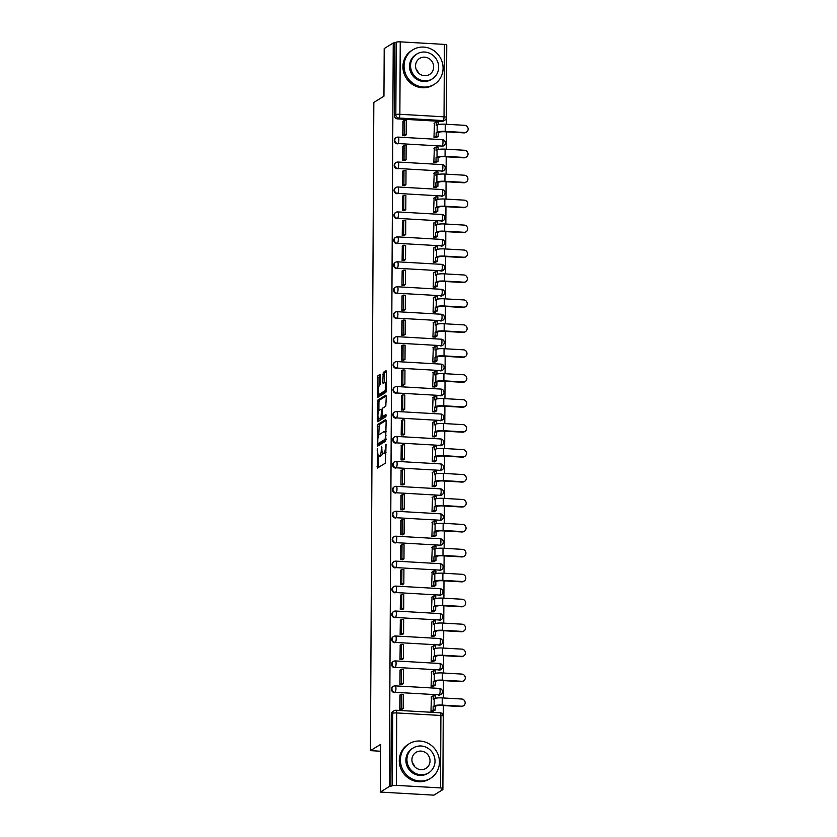 <?xml version="1.0" encoding="UTF-8"?>
<svg xmlns="http://www.w3.org/2000/svg" width="837" height="837" viewBox="0 0 837 837"><rect width="100%" height="100%" fill="white"/><g stroke="black" fill="none" stroke-linecap="round" stroke-linejoin="round"><path stroke-width="1.26" d="M377.435 448.778L377.382 468.061L385.491 463.112L386.035 444.593L385.397 447.136A5.106 1.402 -86.7 0 1 383.942 453.026L383.273 453.445A5.106 1.402 -86.7 0 1 383.011 453.518A5.106 1.402 -86.7 0 1 381.881 449.291L381.578 446.226L381.253 449.678A5.106 1.402 -86.7 0 1 379.799 455.579L379.13 455.987A5.106 1.402 -86.7 0 1 378.868 456.06A5.106 1.402 -86.7 0 1 377.728 451.844L377.435 448.778M441.57 146.391A3.254 3.076 58.4 0 0 443.296 145.962L443.788 145.648A3.254 3.076 -121.6 0 1 442.072 146.077L397.899 143.545A3.254 3.076 -121.6 0 1 396.215 137.571A3.254 3.076 -121.6 0 1 397.931 137.142A3.254 0.889 93.3 0 1 398.109 137.101A3.254 0.889 93.3 0 1 398.83 139.789A3.254 0.889 93.3 0 1 397.899 143.545L442.072 146.077A3.254 0.889 -86.7 0 0 443.003 142.321A3.254 0.889 93.3 0 0 442.281 139.633A3.254 0.889 93.3 0 0 442.103 139.685M441.444 171.334A3.254 3.076 58.4 0 0 443.16 170.905L443.662 170.602A3.254 3.076 -121.6 0 1 441.946 171.02L397.774 168.488A3.254 3.076 -121.6 0 1 396.089 162.514A3.254 3.076 -121.6 0 1 397.805 162.085A3.254 0.889 93.3 0 1 397.973 162.043A3.254 0.889 93.3 0 1 398.694 164.732A3.254 0.889 93.3 0 1 397.774 168.488L441.946 171.02A3.254 0.889 -86.7 0 0 442.867 167.264A3.254 0.889 93.3 0 0 442.145 164.586A3.254 0.889 93.3 0 0 441.978 164.627M441.308 196.276A3.254 3.076 58.4 0 0 443.035 195.848L443.526 195.544A3.254 3.076 -121.6 0 1 441.81 195.973L397.638 193.431A3.254 3.076 -121.6 0 1 395.953 187.457A3.254 3.076 -121.6 0 1 397.669 187.028A3.254 0.889 93.3 0 1 397.847 186.986A3.254 0.889 93.3 0 1 398.569 189.675A3.254 0.889 93.3 0 1 397.638 193.431L441.81 195.973A3.254 0.889 -86.7 0 0 442.742 192.217A3.254 0.889 93.3 0 0 442.02 189.528A3.254 0.889 93.3 0 0 441.842 189.57M441.183 221.219A3.254 3.076 58.4 0 0 442.899 220.79L443.401 220.487A3.254 3.076 -121.6 0 1 441.685 220.916L397.512 218.373A3.254 3.076 -121.6 0 1 395.828 212.399A3.254 3.076 -121.6 0 1 397.544 211.981A3.254 0.889 93.3 0 1 397.711 211.928A3.254 0.889 93.3 0 1 398.433 214.617A3.254 0.889 93.3 0 1 397.512 218.373L441.685 220.916A3.254 0.889 -86.7 0 0 442.606 217.16A3.254 0.889 93.3 0 0 441.884 214.471A3.254 0.889 93.3 0 0 441.716 214.513M441.047 246.162A3.254 3.076 58.4 0 0 442.773 245.733L443.265 245.429A3.254 3.076 -121.6 0 1 441.549 245.858L397.376 243.316A3.254 3.076 -121.6 0 1 395.692 237.352A3.254 3.076 -121.6 0 1 397.418 236.923A3.254 0.889 93.3 0 1 397.585 236.871A3.254 0.889 93.3 0 1 398.307 239.56A3.254 0.889 93.3 0 1 397.376 243.316L441.549 245.858A3.254 0.889 -86.7 0 0 442.48 242.102A3.254 0.889 93.3 0 0 441.758 239.413A3.254 0.889 93.3 0 0 441.58 239.455M440.921 271.104A3.254 3.076 58.4 0 0 442.637 270.675L443.139 270.372A3.254 3.076 -121.6 0 1 441.423 270.801L397.251 268.258A3.254 3.076 -121.6 0 1 395.566 262.295A3.254 3.076 -121.6 0 1 397.282 261.866A3.254 0.889 93.3 0 1 397.449 261.814A3.254 0.889 93.3 0 1 398.171 264.502A3.254 0.889 93.3 0 1 397.251 268.258L441.423 270.801A3.254 0.889 -86.7 0 0 442.344 267.045A3.254 0.889 93.3 0 0 441.622 264.356A3.254 0.889 93.3 0 0 441.455 264.408M440.785 296.047A3.254 3.076 58.4 0 0 442.511 295.618L443.003 295.315A3.254 3.076 -121.6 0 1 441.287 295.743L397.115 293.201A3.254 3.076 -121.6 0 1 395.43 287.237A3.254 3.076 -121.6 0 1 397.156 286.809A3.254 0.889 93.3 0 1 397.324 286.756A3.254 0.889 93.3 0 1 398.046 289.445A3.254 0.889 93.3 0 1 397.115 293.201L441.287 295.743A3.254 0.889 -86.7 0 0 442.218 291.987A3.254 0.889 93.3 0 0 441.497 289.299A3.254 0.889 93.3 0 0 441.319 289.351M440.66 320.989A3.254 3.076 58.4 0 0 442.375 320.571L442.878 320.257A3.254 3.076 -121.6 0 1 441.162 320.686L396.989 318.144A3.254 3.076 -121.6 0 1 395.305 312.18A3.254 3.076 -121.6 0 1 397.02 311.751A3.254 0.889 93.3 0 1 397.188 311.699A3.254 0.889 93.3 0 1 397.91 314.388A3.254 0.889 93.3 0 1 396.989 318.144L441.162 320.686A3.254 0.889 -86.7 0 0 442.082 316.93A3.254 0.889 93.3 0 0 441.361 314.241A3.254 0.889 93.3 0 0 441.193 314.293M440.524 345.943A3.254 3.076 58.4 0 0 442.25 345.514L442.742 345.2A3.254 3.076 -121.6 0 1 441.026 345.629L396.853 343.086A3.254 3.076 -121.6 0 1 395.169 337.123A3.254 3.076 -121.6 0 1 396.895 336.694A3.254 0.889 93.3 0 1 397.062 336.652A3.254 0.889 93.3 0 1 397.784 339.33A3.254 0.889 93.3 0 1 396.853 343.086L441.026 345.629A3.254 0.889 -86.7 0 0 441.957 341.873A3.254 0.889 93.3 0 0 441.235 339.184A3.254 0.889 93.3 0 0 441.057 339.236M440.398 370.885A3.254 3.076 58.4 0 0 442.114 370.456L442.616 370.142A3.254 3.076 -121.6 0 1 440.9 370.571L396.728 368.039A3.254 3.076 -121.6 0 1 395.043 362.065A3.254 3.076 -121.6 0 1 396.759 361.636A3.254 0.889 93.3 0 1 396.926 361.594A3.254 0.889 93.3 0 1 397.648 364.283A3.254 0.889 93.3 0 1 396.728 368.039L440.9 370.571A3.254 0.889 -86.7 0 0 441.821 366.815A3.254 0.889 93.3 0 0 441.099 364.126A3.254 0.889 93.3 0 0 440.932 364.179M440.272 395.828A3.254 3.076 58.4 0 0 441.988 395.399L442.491 395.095A3.254 3.076 -121.6 0 1 440.764 395.514L396.592 392.982A3.254 3.076 -121.6 0 1 394.907 387.008A3.254 3.076 -121.6 0 1 396.633 386.579A3.254 0.889 93.3 0 1 396.801 386.537A3.254 0.889 93.3 0 1 397.523 389.226A3.254 0.889 93.3 0 1 396.592 392.982L440.764 395.514A3.254 0.889 -86.7 0 0 441.695 391.758A3.254 0.889 93.3 0 0 440.973 389.079A3.254 0.889 93.3 0 0 440.796 389.121M440.136 420.77A3.254 3.076 58.4 0 0 441.852 420.341L442.354 420.038A3.254 3.076 -121.6 0 1 440.639 420.467L396.466 417.925A3.254 3.076 -121.6 0 1 394.782 411.95A3.254 3.076 -121.6 0 1 396.497 411.522A3.254 0.889 93.3 0 1 396.665 411.48A3.254 0.889 93.3 0 1 397.387 414.169A3.254 0.889 93.3 0 1 396.466 417.925L440.639 420.467A3.254 0.889 -86.7 0 0 441.559 416.711A3.254 0.889 93.3 0 0 440.837 414.022A3.254 0.889 93.3 0 0 440.67 414.064M440.011 445.713A3.254 3.076 58.4 0 0 441.727 445.284L442.229 444.981A3.254 3.076 -121.6 0 1 440.503 445.41L396.33 442.867A3.254 3.076 -121.6 0 1 394.645 436.893A3.254 3.076 -121.6 0 1 396.372 436.475A3.254 0.889 93.3 0 1 396.539 436.422A3.254 0.889 93.3 0 1 397.261 439.111A3.254 0.889 93.3 0 1 396.33 442.867L440.503 445.41A3.254 0.889 -86.7 0 0 441.434 441.654A3.254 0.889 93.3 0 0 440.712 438.965A3.254 0.889 93.3 0 0 440.544 439.006M439.875 470.656A3.254 3.076 58.4 0 0 441.591 470.227L442.093 469.923A3.254 3.076 -121.6 0 1 440.377 470.352L396.204 467.81A3.254 3.076 -121.6 0 1 394.52 461.846A3.254 3.076 -121.6 0 1 396.236 461.417A3.254 0.889 93.3 0 1 396.403 461.365A3.254 0.889 93.3 0 1 397.125 464.054A3.254 0.889 93.3 0 1 396.204 467.81L440.377 470.352A3.254 0.889 -86.7 0 0 441.298 466.596A3.254 0.889 93.3 0 0 440.576 463.907A3.254 0.889 93.3 0 0 440.408 463.949M439.749 495.598A3.254 3.076 58.4 0 0 441.465 495.169L441.967 494.866A3.254 3.076 -121.6 0 1 440.241 495.295L396.068 492.752A3.254 3.076 -121.6 0 1 394.384 486.789A3.254 3.076 -121.6 0 1 396.11 486.36A3.254 0.889 93.3 0 1 396.278 486.307A3.254 0.889 93.3 0 1 397 488.996A3.254 0.889 93.3 0 1 396.068 492.752L440.241 495.295A3.254 0.889 -86.7 0 0 441.172 491.539A3.254 0.889 93.3 0 0 440.45 488.85A3.254 0.889 93.3 0 0 440.283 488.902M439.613 520.541A3.254 3.076 58.4 0 0 441.329 520.112L441.831 519.808A3.254 3.076 -121.6 0 1 440.116 520.237L395.943 517.695A3.254 3.076 -121.6 0 1 394.258 511.731A3.254 3.076 -121.6 0 1 395.974 511.302A3.254 0.889 93.3 0 1 396.142 511.25A3.254 0.889 93.3 0 1 396.864 513.939A3.254 0.889 93.3 0 1 395.943 517.695L440.116 520.237A3.254 0.889 -86.7 0 0 441.036 516.481A3.254 0.889 93.3 0 0 440.314 513.792A3.254 0.889 93.3 0 0 440.147 513.845M439.488 545.483A3.254 3.076 58.4 0 0 441.204 545.065L441.706 544.751A3.254 3.076 -121.6 0 1 439.98 545.18L395.817 542.638A3.254 3.076 -121.6 0 1 394.122 536.674A3.254 3.076 -121.6 0 1 395.849 536.245A3.254 0.889 93.3 0 1 396.016 536.193A3.254 0.889 93.3 0 1 396.738 538.882A3.254 0.889 93.3 0 1 395.817 542.638L439.98 545.18A3.254 0.889 -86.7 0 0 440.911 541.424A3.254 0.889 93.3 0 0 440.189 538.735A3.254 0.889 93.3 0 0 440.021 538.787M439.352 570.436A3.254 3.076 58.4 0 0 441.068 570.007L441.57 569.694A3.254 3.076 -121.6 0 1 439.854 570.123L395.681 567.58A3.254 3.076 -121.6 0 1 393.997 561.617A3.254 3.076 -121.6 0 1 395.713 561.188A3.254 0.889 93.3 0 1 395.88 561.135A3.254 0.889 93.3 0 1 396.602 563.824A3.254 0.889 93.3 0 1 395.681 567.58L439.854 570.123A3.254 0.889 -86.7 0 0 440.775 566.367A3.254 0.889 93.3 0 0 440.053 563.678A3.254 0.889 93.3 0 0 439.885 563.73M439.226 595.379A3.254 3.076 58.4 0 0 440.942 594.95L441.444 594.636A3.254 3.076 -121.6 0 1 439.718 595.065L395.556 592.523A3.254 3.076 -121.6 0 1 393.871 586.559A3.254 3.076 -121.6 0 1 395.587 586.13A3.254 0.889 93.3 0 1 395.755 586.088A3.254 0.889 93.3 0 1 396.476 588.777A3.254 0.889 93.3 0 1 395.556 592.523L439.718 595.065A3.254 0.889 -86.7 0 0 440.649 591.309A3.254 0.889 93.3 0 0 439.927 588.62A3.254 0.889 93.3 0 0 439.76 588.673M439.09 620.322A3.254 3.076 58.4 0 0 440.806 619.893L441.308 619.589A3.254 3.076 -121.6 0 1 439.592 620.008L395.42 617.476A3.254 3.076 -121.6 0 1 393.735 611.502A3.254 3.076 -121.6 0 1 395.451 611.073A3.254 0.889 93.3 0 1 395.629 611.031A3.254 0.889 93.3 0 1 396.351 613.72A3.254 0.889 93.3 0 1 395.42 617.476L439.592 620.008A3.254 0.889 -86.7 0 0 440.513 616.252A3.254 0.889 93.3 0 0 439.791 613.573A3.254 0.889 93.3 0 0 439.624 613.615M438.965 645.264A3.254 3.076 58.4 0 0 440.68 644.835L441.183 644.532A3.254 3.076 -121.6 0 1 439.456 644.961L395.294 642.418A3.254 3.076 -121.6 0 1 393.61 636.444A3.254 3.076 -121.6 0 1 395.326 636.015A3.254 0.889 93.3 0 1 395.493 635.974A3.254 0.889 93.3 0 1 396.215 638.662A3.254 0.889 93.3 0 1 395.294 642.418L439.456 644.961A3.254 0.889 -86.7 0 0 440.388 641.205A3.254 0.889 93.3 0 0 439.666 638.516A3.254 0.889 93.3 0 0 439.498 638.558M438.829 670.207A3.254 3.076 58.4 0 0 440.544 669.778L441.047 669.474A3.254 3.076 -121.6 0 1 439.331 669.903L395.158 667.361A3.254 3.076 -121.6 0 1 393.474 661.387A3.254 3.076 -121.6 0 1 395.19 660.968A3.254 0.889 93.3 0 1 395.367 660.916A3.254 0.889 93.3 0 1 396.089 663.605A3.254 0.889 93.3 0 1 395.158 667.361L439.331 669.903A3.254 0.889 -86.7 0 0 440.252 666.147A3.254 0.889 93.3 0 0 439.53 663.459A3.254 0.889 93.3 0 0 439.362 663.5M438.703 695.149A3.254 3.076 58.4 0 0 440.419 694.72L440.921 694.417A3.254 3.076 -121.6 0 1 439.195 694.846L395.033 692.304A3.254 3.076 -121.6 0 1 393.348 686.33A3.254 3.076 -121.6 0 1 395.064 685.911A3.254 0.889 93.3 0 1 395.231 685.859A3.254 0.889 93.3 0 1 395.953 688.548A3.254 0.889 93.3 0 1 395.033 692.304L439.195 694.846A3.254 0.889 -86.7 0 0 440.126 691.09A3.254 0.889 93.3 0 0 439.404 688.401A3.254 0.889 93.3 0 0 439.237 688.443M380.636 375.583L380.291 374.265L377.947 375.677L377.497 377.518L377.759 397.355L385.867 392.407L386.317 390.565L386.412 372.046L386.056 370.718L383.262 372.413L382.76 382.185L383.116 383.503L384.549 382.655A4.269 1.172 -86.7 0 1 384.769 382.593A4.269 1.172 -86.7 0 1 385.711 386.516A4.269 1.172 -86.7 0 1 384.507 391.046L379.224 394.29A4.269 1.172 -86.7 0 1 378.994 394.353A4.269 1.172 -86.7 0 1 378.062 390.429A4.269 1.172 -86.7 0 1 379.266 385.899L380.594 383.513L380.636 375.583M396.351 785.368L440.524 787.91A3.254 0.586 -179.7 0 1 442.867 788.485A3.254 0.586 -179.7 0 1 442.742 788.642L441.329 789.511L442.888 789.594L433.848 795.15L380.312 792.074L380.563 744.417L370.435 750.643L373.825 102.428L383.953 96.203L384.204 48.556L393.244 43.001L389.351 786.518L392.323 785.744L392.699 713.312A3.254 3.076 -121.6 0 1 395.838 710.289A3.254 0.889 -86.7 0 1 396.006 710.247A3.254 3.254 0 0 0 394.122 710.718L392.71 711.586A3.254 3.076 -121.6 0 0 391.297 714.181L392.699 713.312A3.254 0.586 -179.7 0 1 396.728 712.936L396.351 785.368A3.254 0.586 -179.7 0 0 392.323 785.744M380.312 792.074L389.351 786.518M377.696 424.485L377.581 446.142L385.606 441.214L386.16 420.854L385.721 419.557L377.696 424.485L379.255 424.579L378.753 435.156M377.278 420.446L377.822 400.076L385.847 395.148L386.286 396.445L385.794 406.217L382.54 408.215L382.08 410.057L382.404 416.638L385.941 414.514L385.867 416.732L377.707 421.743L377.278 420.446L378.837 420.53L378.847 418.741M441.706 121.449L443.108 120.58A3.254 3.076 -121.6 0 0 444.834 120.151L443.422 121.02A3.254 3.076 -121.6 0 1 441.706 121.449L397.533 118.906L398.946 118.038A3.254 3.076 -121.6 0 1 395.838 114.659L396.215 42.227A3.254 0.586 0.3 0 1 400.243 41.85L444.416 44.392A3.254 0.586 0.3 0 1 446.759 44.968L446.383 117.4A3.254 0.586 0.3 0 0 444.039 116.824L444.416 44.392M442.888 789.594L443.328 705.56M443.369 697.974L443.464 680.617M443.495 673.021L443.589 655.674M443.631 648.079L443.725 630.732M443.756 623.136L443.851 605.789M443.892 598.193L443.987 580.847M444.018 573.251L444.112 555.894M444.154 548.308L444.248 530.951M444.28 523.366L444.374 506.008M444.416 498.423L444.51 481.066M444.541 473.48L444.635 456.123M444.677 448.527L444.771 431.181M444.803 423.585L444.897 406.238M444.939 398.642L445.022 381.295M445.064 373.7L445.158 356.353M445.2 348.757L445.284 331.41M445.326 323.814L445.42 306.457M445.462 298.872L445.546 281.514M445.587 273.929L445.682 256.572M445.723 248.987L445.807 231.629M445.849 224.034L445.943 206.687M445.985 199.091L446.069 181.744M446.111 174.148L446.205 156.801M446.247 149.206L446.33 131.859M446.372 124.263L446.749 46.077M393.244 43.001L396.215 42.227M431.473 696.813L430.961 711.178L433.304 711.23M399.94 695.003L399.751 709.389L402.095 709.232M400.076 670.06L399.877 684.436L402.22 684.289M431.599 671.87L431.097 686.235L433.44 686.288M400.201 645.118L400.013 659.493L402.356 659.336M431.735 646.928L431.222 661.293L433.566 661.345M400.337 620.165L400.138 634.551L402.482 634.394M431.861 621.985L431.358 636.35L433.702 636.402M400.463 595.222L400.274 609.608L402.618 609.451M431.997 597.043L431.484 611.408L433.828 611.46M400.599 570.279L400.4 584.665L402.743 584.508M432.122 572.1L431.62 586.465L433.964 586.517M400.724 545.337L400.536 559.723L402.879 559.566M432.258 547.147L431.746 561.512L434.089 561.575M400.86 520.394L400.661 534.78L403.005 534.623M432.384 522.204L431.882 536.569L434.225 536.632M400.986 495.452L400.797 509.838L403.141 509.681M432.52 497.262L432.007 511.627L434.351 511.689M401.122 470.509L400.923 484.895L403.267 484.738M432.645 472.319L432.143 486.684L434.487 486.736M401.247 445.566L401.059 459.942L403.403 459.795M432.781 447.376L432.269 461.742L434.612 461.794M401.383 420.624L401.185 434.999L403.528 434.842M432.907 422.434L432.405 436.799L434.748 436.851M401.509 395.671L401.321 410.057L403.664 409.9M433.043 397.491L432.53 411.856L434.874 411.909M401.645 370.728L401.446 385.114L403.79 384.957M433.168 372.549L432.666 386.914L435.01 386.966M401.77 345.786L401.582 360.172L403.926 360.015M433.304 347.606L432.792 361.971L435.135 362.023M401.906 320.843L401.708 335.229L404.051 335.072M433.43 322.653L432.928 337.029L435.271 337.081M402.032 295.9L401.844 310.286L404.177 310.129M433.566 297.71L433.053 312.075L435.397 312.138M402.168 270.958L401.969 285.344L404.313 285.187M433.692 272.768L433.189 287.133L435.533 287.196M402.294 246.015L402.105 260.401L404.438 260.244M433.828 247.825L433.315 262.19L435.658 262.243M402.43 221.073L402.231 235.448L404.574 235.302M433.953 222.883L433.451 237.248L435.784 237.3M402.555 196.13L402.367 210.505L404.7 210.349M434.089 197.94L433.576 212.305L435.92 212.357M402.691 171.177L402.492 185.563L404.836 185.406M434.215 172.997L433.712 187.362L436.046 187.415M402.817 146.234L402.618 160.62L404.962 160.463M434.351 148.055L433.838 162.42L436.182 162.472M402.953 121.292L402.754 135.678L405.098 135.521M434.476 123.112L433.974 137.477L436.307 137.53M370.435 750.643L380.532 751.228M443.788 145.648A3.254 3.254 0 0 0 442.281 139.633L398.109 137.101A3.254 3.254 0 0 0 396.215 137.571L395.713 137.875A3.254 3.076 58.4 0 0 397.397 143.849M443.662 170.602A3.254 3.254 0 0 0 442.145 164.586L397.973 162.043A3.254 3.254 0 0 0 396.089 162.514L395.587 162.828A3.254 3.076 58.4 0 0 397.272 168.792M443.526 195.544A3.254 3.254 0 0 0 442.02 189.528L397.847 186.986A3.254 3.254 0 0 0 395.953 187.457L395.451 187.77A3.254 3.076 58.4 0 0 397.146 193.734M443.401 220.487A3.254 3.254 0 0 0 441.884 214.471L397.711 211.928A3.254 3.254 0 0 0 395.828 212.399L395.326 212.713A3.254 3.076 58.4 0 0 397.01 218.677M443.265 245.429A3.254 3.254 0 0 0 441.758 239.413L397.585 236.871A3.254 3.254 0 0 0 395.692 237.352L395.2 237.656A3.254 3.076 58.4 0 0 396.884 243.619M443.139 270.372A3.254 3.254 0 0 0 441.622 264.356L397.449 261.814A3.254 3.254 0 0 0 395.566 262.295L395.064 262.598A3.254 3.076 58.4 0 0 396.748 268.562M443.003 295.315A3.254 3.254 0 0 0 441.497 289.299L397.324 286.756A3.254 3.254 0 0 0 395.43 287.237L394.938 287.541A3.254 3.076 58.4 0 0 396.623 293.515M442.878 320.257A3.254 3.254 0 0 0 441.361 314.241L397.188 311.699A3.254 3.254 0 0 0 395.305 312.18L394.802 312.483A3.254 3.076 58.4 0 0 396.487 318.458M442.742 345.2A3.254 3.254 0 0 0 441.235 339.184L397.062 336.652A3.254 3.254 0 0 0 395.169 337.123L394.677 337.426A3.254 3.076 58.4 0 0 396.361 343.4M442.616 370.142A3.254 3.254 0 0 0 441.099 364.126L396.926 361.594A3.254 3.254 0 0 0 395.043 362.065L394.541 362.369A3.254 3.076 58.4 0 0 396.225 368.343M442.491 395.095A3.254 3.254 0 0 0 440.973 389.079L396.801 386.537A3.254 3.254 0 0 0 394.907 387.008L394.415 387.322A3.254 3.076 58.4 0 0 396.1 393.285M442.354 420.038A3.254 3.254 0 0 0 440.837 414.022L396.665 411.48A3.254 3.254 0 0 0 394.782 411.95L394.279 412.264A3.254 3.076 58.4 0 0 395.964 418.228M442.229 444.981A3.254 3.254 0 0 0 440.712 438.965L396.539 436.422A3.254 3.254 0 0 0 394.645 436.893L394.154 437.207A3.254 3.076 58.4 0 0 395.838 443.171M442.093 469.923A3.254 3.254 0 0 0 440.576 463.907L396.403 461.365A3.254 3.254 0 0 0 394.52 461.846L394.018 462.15A3.254 3.076 58.4 0 0 395.702 468.113M441.967 494.866A3.254 3.254 0 0 0 440.45 488.85L396.278 486.307A3.254 3.254 0 0 0 394.384 486.789L393.892 487.092A3.254 3.076 58.4 0 0 395.577 493.056M441.831 519.808A3.254 3.254 0 0 0 440.314 513.792L396.142 511.25A3.254 3.254 0 0 0 394.258 511.731L393.756 512.035A3.254 3.076 58.4 0 0 395.441 517.998M441.706 544.751A3.254 3.254 0 0 0 440.189 538.735L396.016 536.193A3.254 3.254 0 0 0 394.122 536.674L393.631 536.977A3.254 3.076 58.4 0 0 395.315 542.951M441.57 569.694A3.254 3.254 0 0 0 440.053 563.678L395.88 561.135A3.254 3.254 0 0 0 393.997 561.617L393.495 561.92A3.254 3.076 58.4 0 0 395.179 567.894M441.444 594.636A3.254 3.254 0 0 0 439.927 588.62L395.755 586.088A3.254 3.254 0 0 0 393.871 586.559L393.369 586.863A3.254 3.076 58.4 0 0 395.054 592.837M441.308 619.589A3.254 3.254 0 0 0 439.791 613.573L395.629 611.031A3.254 3.254 0 0 0 393.735 611.502L393.233 611.805A3.254 3.076 58.4 0 0 394.918 617.779M441.183 644.532A3.254 3.254 0 0 0 439.666 638.516L395.493 635.974A3.254 3.254 0 0 0 393.61 636.444L393.108 636.758A3.254 3.076 58.4 0 0 394.792 642.722M441.047 669.474A3.254 3.254 0 0 0 439.53 663.459L395.367 660.916A3.254 3.254 0 0 0 393.474 661.387L392.971 661.701A3.254 3.076 58.4 0 0 394.656 667.664M440.921 694.417A3.254 3.254 0 0 0 439.404 688.401L395.231 685.859A3.254 3.254 0 0 0 393.348 686.33L392.846 686.643A3.254 3.076 58.4 0 0 394.53 692.607M394.802 43.095L394.426 115.527A3.254 3.076 58.4 0 0 397.533 118.906M390.91 786.613L391.297 714.181M378.868 456.06L380.427 456.155A5.106 1.402 -86.7 0 0 380.689 456.081L379.13 455.987M382.488 453.079A5.106 1.402 -86.7 0 1 381.358 455.663L380.689 456.081M383.011 453.518L384.57 453.602A5.106 1.402 -86.7 0 0 384.842 453.528L383.273 453.445M385.993 452.524A5.106 1.402 -86.7 0 1 385.512 453.12L384.842 453.528M378.648 455.987L378.617 467.339M386.139 420.352L379.255 424.579M378.711 443.704L378.732 445.441M377.78 442.742L378.083 443.641L385.125 439.32L385.459 435.753A5.106 1.402 -86.7 0 0 384.329 431.536A5.106 1.402 -86.7 0 0 384.057 431.61L379.245 434.56A5.106 1.402 -86.7 0 0 377.79 440.461L377.78 442.742M379.527 443.725L378.083 443.641M386.045 439.802L379.642 443.736M386.098 431.693A5.106 1.402 -86.7 0 0 385.888 431.62L384.329 431.536M378.889 410.569L378.931 402.011L377.372 401.927M386.265 395.943L379.381 400.17L378.931 402.011M383.89 416.69L386.192 415.393M379.161 410.287A4.269 1.172 -86.7 0 0 377.947 414.817A4.269 1.172 -86.7 0 0 378.889 418.751A4.269 1.172 -86.7 0 0 379.119 418.688L380.981 417.548L381.463 410.444L381.107 409.126L379.161 410.287M378.889 418.751L380.448 418.835A4.269 1.172 -86.7 0 0 380.678 418.772L379.119 418.688M382.917 416.669L380.678 418.772M378.994 394.353L380.563 394.447A4.269 1.172 -86.7 0 0 380.783 394.384L379.224 394.29M386.307 390.91A4.269 1.172 -86.7 0 1 386.066 391.141L380.783 394.384M386.359 382.687A4.269 1.172 -86.7 0 0 386.328 382.676L384.769 382.593M386.391 371.534L384.821 372.507L384.361 374.348L384.34 382.781M378.973 394.353L378.983 396.633M380.615 375.081L379.517 375.761L379.056 377.613L379.015 386.15M463.562 705.737L462.976 706.104A3.662 3.453 -121.6 0 1 461.041 706.574L461.626 706.219A3.662 3.453 58.4 0 0 465.016 701.783A3.662 3.453 58.4 0 0 461.668 699.021L442.229 697.901A6.497 1.172 -179.7 0 0 434.173 698.665L433.2 699.261L433.21 695.746L431.045 697.075M433.21 695.746L435.24 695.861L435.23 698.288M461.626 706.219L442.198 705.099A6.497 1.172 -179.7 0 0 434.131 705.853L433.158 706.459L436.161 705.978A4.394 0.795 0.3 0 1 441.601 705.465L461.041 706.574M435.188 706.574L435.167 710.09L433.137 709.975L431.16 711.188M433.189 711.304L435.167 710.09M401.655 709.494L403.183 708.552L403.267 694.323L401.237 694.208L401.153 708.437L399.751 709.305M401.237 694.208L399.824 695.076M403.183 708.552L401.153 708.437M433.158 706.459L433.137 709.975M463.688 680.795L463.102 681.151A3.662 3.453 -121.6 0 1 461.166 681.632L461.762 681.276A3.662 3.453 58.4 0 0 465.152 676.84A3.662 3.453 58.4 0 0 461.794 674.078L442.365 672.958A6.497 1.172 -179.7 0 0 434.309 673.722L433.325 674.319L433.346 670.803L431.17 672.132M433.346 670.803L435.376 670.918L435.366 673.346M461.762 681.276L442.323 680.157A6.497 1.172 -179.7 0 0 434.267 680.91L433.294 681.517L436.297 681.025A4.394 0.795 0.3 0 1 441.737 680.523L461.166 681.632M435.324 681.632L435.303 685.147L433.273 685.032L431.285 686.246M433.315 686.361L435.303 685.147M401.791 684.551L403.319 683.609L403.392 669.38L401.362 669.265L401.289 683.494L399.877 684.363M401.362 669.265L399.95 670.134M403.319 683.609L401.289 683.494M433.294 681.517L433.273 685.032M463.824 655.852L463.227 656.208A3.662 3.453 -121.6 0 1 461.302 656.689L461.888 656.334A3.662 3.453 58.4 0 0 465.278 651.897A3.662 3.453 58.4 0 0 461.93 649.135L442.491 648.016A6.497 1.172 -179.7 0 0 434.434 648.769L433.461 649.376L433.472 645.861L431.306 647.189M433.472 645.861L435.502 645.976L435.491 648.403M461.888 656.334L442.459 655.214A6.497 1.172 -179.7 0 0 434.393 655.967L433.42 656.564L435.449 656.689L436.422 656.082A4.394 0.795 0.3 0 1 441.863 655.57L461.302 656.689M435.449 656.689L435.428 660.205L433.399 660.09L431.421 661.303M433.451 661.418L435.428 660.205M401.917 659.608L403.444 658.667L403.518 644.438L401.498 644.323L401.415 658.552L400.013 659.42M401.498 644.323L400.086 645.191M403.444 658.667L401.415 658.552M433.42 656.564L433.399 660.09M463.949 630.91L463.363 631.265A3.662 3.453 -121.6 0 1 461.428 631.747L462.024 631.391A3.662 3.453 58.4 0 0 465.414 626.955A3.662 3.453 58.4 0 0 462.055 624.193L442.627 623.073A6.497 1.172 -179.7 0 0 434.57 623.827L433.587 624.433L433.608 620.908L431.432 622.247M433.608 620.908L435.638 621.033L435.627 623.46M462.024 631.391L442.585 630.271A6.497 1.172 -179.7 0 0 434.529 631.025L433.556 631.621L435.585 631.747L436.558 631.14A4.394 0.795 0.3 0 1 441.999 630.627L461.428 631.747M435.585 631.747L435.564 635.262L433.535 635.147L431.547 636.361M433.576 636.476L435.564 635.262M402.053 634.666L403.58 633.724L403.654 619.495L401.624 619.38L401.551 633.609L400.138 634.477M401.624 619.38L400.212 620.238M403.58 633.724L401.551 633.609M433.556 631.621L433.535 635.147M464.085 605.957L463.489 606.323A3.662 3.453 -121.6 0 1 461.564 606.804L462.15 606.438A3.662 3.453 58.4 0 0 465.539 602.002A3.662 3.453 58.4 0 0 462.191 599.25L442.752 598.131A6.497 1.172 -179.7 0 0 434.696 598.884L433.723 599.491L433.733 595.965L431.557 597.304M433.733 595.965L435.763 596.08L435.753 598.507M462.15 606.438L442.721 605.329A6.497 1.172 -179.7 0 0 434.654 606.082L433.681 606.679L436.684 606.197A4.394 0.795 0.3 0 1 442.124 605.685L461.564 606.804M435.711 606.794L435.69 610.319L433.66 610.194L431.683 611.418M433.712 611.533L435.69 610.319M402.178 609.723L403.706 608.781L403.779 594.552L401.76 594.437L401.676 608.666L400.274 609.524M401.76 594.437L400.348 595.295M403.706 608.781L401.676 608.666M433.681 606.679L433.66 610.194M464.211 581.014L463.625 581.38A3.662 3.453 -121.6 0 1 461.689 581.861L462.286 581.495A3.662 3.453 58.4 0 0 465.665 577.059A3.662 3.453 58.4 0 0 462.317 574.308L442.888 573.188A6.497 1.172 -179.7 0 0 434.821 573.941L433.848 574.538L433.869 571.022L431.693 572.362M433.869 571.022L435.899 571.137L435.889 573.565M462.286 581.495L442.846 580.376A6.497 1.172 -179.7 0 0 434.79 581.14L433.817 581.736L435.836 581.851L436.82 581.255A4.394 0.795 0.3 0 1 442.26 580.742L461.689 581.861M435.836 581.851L435.826 585.377L433.796 585.251L431.808 586.475M433.838 586.591L435.826 585.377M402.315 584.781L403.842 583.839L403.915 569.61L401.886 569.495L401.812 583.724L400.4 584.582M401.886 569.495L400.473 570.353M403.842 583.839L401.812 583.724M433.817 581.736L433.796 585.251M439.446 762.141A20.318 19.199 58.4 0 0 429.287 743.957A20.318 19.199 58.4 0 0 409.293 743.695A20.318 19.199 58.4 0 0 400.421 759.891A20.318 19.199 58.4 0 0 410.58 778.075A20.318 19.199 58.4 0 0 430.563 778.326A20.318 19.199 58.4 0 0 439.446 762.141M409.293 743.695L408.163 744.396A20.318 19.199 58.4 0 0 399.28 760.592A20.318 19.199 58.4 0 0 409.439 778.776A20.318 19.199 58.4 0 0 429.433 779.027L430.563 778.326M428.628 772.844L427.592 773.482A14.627 13.821 -121.6 0 1 413.196 773.294A14.627 13.821 -121.6 0 1 405.882 760.205A14.627 13.821 -121.6 0 1 412.275 748.55L413.321 747.912A14.627 13.821 58.4 0 0 406.928 759.567A14.627 13.821 58.4 0 0 414.242 772.656A14.627 13.821 58.4 0 0 428.628 772.844A14.627 13.821 58.4 0 0 435.02 761.178A14.627 13.821 58.4 0 0 427.707 748.09A14.627 13.821 58.4 0 0 413.321 747.912M411.919 759.85A9.427 8.904 58.4 0 0 416.638 768.293A9.427 8.904 58.4 0 0 425.907 768.408A9.427 8.904 58.4 0 0 430.03 760.896A9.427 8.904 58.4 0 0 425.311 752.453A9.427 8.904 58.4 0 0 416.041 752.337A9.427 8.904 58.4 0 0 411.919 759.85M412.442 763.041A9.427 8.904 -121.6 0 1 414.744 766.776M443.076 68.184A20.318 19.199 58.4 0 0 432.917 50.011A20.318 19.199 58.4 0 0 412.934 49.749A20.318 19.199 58.4 0 0 404.051 65.945A20.318 19.199 58.4 0 0 414.21 84.129A20.318 19.199 58.4 0 0 434.194 84.38A20.318 19.199 58.4 0 0 443.076 68.184M412.934 49.749L411.794 50.45A20.318 19.199 58.4 0 0 402.921 66.646A20.318 19.199 58.4 0 0 413.08 84.83A20.318 19.199 58.4 0 0 433.064 85.081L434.194 84.38M432.269 78.887L431.222 79.536A14.627 13.821 -121.6 0 1 416.836 79.348A14.627 13.821 -121.6 0 1 409.513 66.259A14.627 13.821 -121.6 0 1 415.905 54.604L416.952 53.955A14.627 13.821 58.4 0 0 410.559 65.621A14.627 13.821 58.4 0 0 417.872 78.709A14.627 13.821 58.4 0 0 432.269 78.887A14.627 13.821 58.4 0 0 438.661 67.232A14.627 13.821 58.4 0 0 431.337 54.143A14.627 13.821 58.4 0 0 416.952 53.955M415.56 65.903A9.427 8.904 58.4 0 0 420.268 74.347A9.427 8.904 58.4 0 0 429.548 74.462A9.427 8.904 58.4 0 0 433.66 66.95A9.427 8.904 58.4 0 0 428.952 58.506A9.427 8.904 58.4 0 0 419.672 58.391A9.427 8.904 58.4 0 0 415.56 65.903M416.083 69.084A9.427 8.904 -121.6 0 1 418.374 72.829M464.347 556.071L463.75 556.438A3.662 3.453 -121.6 0 1 461.825 556.919L462.411 556.553A3.662 3.453 58.4 0 0 465.801 552.117A3.662 3.453 58.4 0 0 462.453 549.354L443.014 548.245A6.497 1.172 -179.7 0 0 434.958 548.999L433.984 549.595L433.995 546.08L431.819 547.419M433.995 546.08L436.025 546.195L436.014 548.622M462.411 556.553L442.982 555.433A6.497 1.172 -179.7 0 0 434.916 556.197L433.943 556.793L436.945 556.312A4.394 0.795 0.3 0 1 442.386 555.799L461.825 556.919M435.972 556.908L435.951 560.424L433.922 560.309L431.944 561.533M433.974 561.648L435.951 560.424M402.44 559.827L403.968 558.896L404.041 544.667L402.011 544.542L401.938 558.781L400.536 559.639M402.011 544.542L400.609 545.41M403.968 558.896L401.938 558.781M433.943 556.793L433.922 560.309M464.472 531.129L463.886 531.495A3.662 3.453 -121.6 0 1 461.951 531.976L462.547 531.61A3.662 3.453 58.4 0 0 465.927 527.174A3.662 3.453 58.4 0 0 462.579 524.412L443.15 523.303A6.497 1.172 -179.7 0 0 435.083 524.056L434.11 524.653L434.131 521.137L431.955 522.476M434.131 521.137L436.161 521.252L436.15 523.68M462.547 531.61L443.108 530.491A6.497 1.172 -179.7 0 0 435.052 531.254L434.079 531.851L436.098 531.966L437.081 531.369A4.394 0.795 0.3 0 1 442.522 530.857L461.951 531.976M436.098 531.966L436.087 535.481L434.058 535.366L432.07 536.58M434.1 536.705L436.087 535.481M402.576 534.885L404.104 533.954L404.177 519.714L402.147 519.599L402.074 533.828L400.661 534.697M402.147 519.599L400.735 520.468M404.104 533.954L402.074 533.828M434.079 531.851L434.058 535.366M464.608 506.186L464.012 506.552A3.662 3.453 -121.6 0 1 462.087 507.034L462.673 506.667A3.662 3.453 58.4 0 0 466.063 502.231A3.662 3.453 58.4 0 0 462.715 499.469L443.275 498.35A6.497 1.172 -179.7 0 0 435.219 499.114L434.246 499.71L434.257 496.195L432.08 497.534M434.257 496.195L436.286 496.31L436.276 498.737M462.673 506.667L443.244 505.548A6.497 1.172 -179.7 0 0 435.177 506.301L434.204 506.908L437.207 506.427A4.394 0.795 0.3 0 1 442.647 505.914L462.087 507.034M436.234 507.023L436.213 510.539L434.183 510.424L432.206 511.637M434.236 511.752L436.213 510.539M402.702 509.942L404.229 509.011L404.302 494.772L402.273 494.657L402.199 508.886L400.797 509.754M402.273 494.657L400.871 495.525M404.229 509.011L402.199 508.886M434.204 506.908L434.183 510.424M464.734 481.244L464.148 481.61A3.662 3.453 -121.6 0 1 462.212 482.091L462.809 481.725A3.662 3.453 58.4 0 0 466.188 477.289A3.662 3.453 58.4 0 0 462.84 474.527L443.411 473.407A6.497 1.172 -179.7 0 0 435.345 474.171L434.372 474.767L434.393 471.252L432.216 472.581M434.393 471.252L436.422 471.367L436.412 473.794M462.809 481.725L443.369 480.605A6.497 1.172 -179.7 0 0 435.313 481.359L434.33 481.966L437.343 481.484A4.394 0.795 0.3 0 1 442.783 480.972L462.212 482.091M436.359 482.081L436.349 485.596L434.319 485.481L432.331 486.695M434.361 486.81L436.349 485.596M402.838 485L404.365 484.058L404.438 469.829L402.409 469.714L402.335 483.943L400.923 484.811M402.409 469.714L400.996 470.582M404.365 484.058L402.335 483.943M434.33 481.966L434.319 485.481M464.87 456.301L464.273 456.657A3.662 3.453 -121.6 0 1 462.348 457.138L462.934 456.782A3.662 3.453 58.4 0 0 466.324 452.346A3.662 3.453 58.4 0 0 462.976 449.584L443.537 448.465A6.497 1.172 -179.7 0 0 435.481 449.228L434.508 449.825L434.518 446.309L432.342 447.638M434.518 446.309L436.548 446.424L436.537 448.852M462.934 456.782L443.505 455.663A6.497 1.172 -179.7 0 0 435.439 456.416L434.466 457.023L437.469 456.531A4.394 0.795 0.3 0 1 442.909 456.029L462.348 457.138M436.495 457.138L436.475 460.653L434.445 460.538L432.467 461.752M434.497 461.867L436.475 460.653M402.963 460.057L404.491 459.115L404.564 444.886L402.534 444.771L402.461 459L401.059 459.869M402.534 444.771L401.132 445.64M404.491 459.115L402.461 459M434.466 457.023L434.445 460.538M464.995 431.358L464.409 431.714A3.662 3.453 -121.6 0 1 462.474 432.195L463.07 431.84A3.662 3.453 58.4 0 0 466.45 427.404A3.662 3.453 58.4 0 0 463.102 424.641L443.673 423.522A6.497 1.172 -179.7 0 0 435.606 424.275L434.633 424.882L434.654 421.367L432.478 422.695M434.654 421.367L436.684 421.482L436.673 423.909M463.07 431.84L443.631 430.72A6.497 1.172 -179.7 0 0 435.575 431.473L434.591 432.07L436.621 432.195L437.605 431.589A4.394 0.795 0.3 0 1 443.045 431.076L462.474 432.195M436.621 432.195L436.611 435.711L434.581 435.596L432.593 436.809M434.623 436.924L436.611 435.711M403.099 435.114L404.627 434.173L404.7 419.944L402.67 419.829L402.597 434.058L401.185 434.926M402.67 419.829L401.258 420.697M404.627 434.173L402.597 434.058M434.591 432.07L434.581 435.596M465.131 406.416L464.535 406.772A3.662 3.453 -121.6 0 1 462.61 407.253L463.196 406.897A3.662 3.453 58.4 0 0 466.586 402.461A3.662 3.453 58.4 0 0 463.238 399.699L443.798 398.579A6.497 1.172 -179.7 0 0 435.742 399.333L434.769 399.94L434.78 396.414L432.603 397.753M434.78 396.414L436.809 396.539L436.799 398.967M463.196 406.897L443.767 405.778A6.497 1.172 -179.7 0 0 435.7 406.531L434.727 407.127L436.757 407.253L437.73 406.646A4.394 0.795 0.3 0 1 443.171 406.133L462.61 407.253M436.757 407.253L436.736 410.768L434.706 410.653L432.729 411.867M434.759 411.982L436.736 410.768M403.225 410.172L404.752 409.23L404.826 395.001L402.796 394.886L402.723 409.115L401.321 409.984M402.796 394.886L401.394 395.744M404.752 409.23L402.723 409.115M434.727 407.127L434.706 410.653M465.257 381.463L464.671 381.829A3.662 3.453 -121.6 0 1 462.735 382.31L463.321 381.944A3.662 3.453 58.4 0 0 466.711 377.508A3.662 3.453 58.4 0 0 463.363 374.756L443.934 373.637A6.497 1.172 -179.7 0 0 435.868 374.39L434.895 374.997L434.916 371.471L432.739 372.81M434.916 371.471L436.945 371.586L436.935 374.013M463.321 381.944L443.892 380.835A6.497 1.172 -179.7 0 0 435.836 381.588L434.853 382.185L437.866 381.703A4.394 0.795 0.3 0 1 443.307 381.191L462.735 382.31M436.883 382.3L436.872 385.826L434.842 385.7L432.855 386.924M434.884 387.039L436.872 385.826M403.361 385.229L404.888 384.288L404.962 370.059L402.932 369.944L402.859 384.173L401.446 385.03M402.932 369.944L401.519 370.801M404.888 384.288L402.859 384.173M434.853 382.185L434.842 385.7M465.393 356.52L464.797 356.886A3.662 3.453 -121.6 0 1 462.871 357.368L463.457 357.001A3.662 3.453 58.4 0 0 466.847 352.565A3.662 3.453 58.4 0 0 463.499 349.814L444.06 348.694A6.497 1.172 -179.7 0 0 436.004 349.447L435.031 350.044L435.041 346.528L432.865 347.868M435.041 346.528L437.071 346.644L437.06 349.071M463.457 357.001L444.028 355.882A6.497 1.172 -179.7 0 0 435.962 356.646L434.989 357.242L437.992 356.761A4.394 0.795 0.3 0 1 443.432 356.248L462.871 357.368M437.019 357.357L436.998 360.883L434.968 360.757L432.991 361.982M435.02 362.097L436.998 360.883M403.486 360.287L405.014 359.345L405.087 345.116L403.057 345.001L402.984 359.23L401.582 360.088M403.057 345.001L401.655 345.859M405.014 359.345L402.984 359.23M434.989 357.242L434.968 360.757M465.518 331.578L464.933 331.944A3.662 3.453 -121.6 0 1 462.997 332.425L463.583 332.059A3.662 3.453 58.4 0 0 466.973 327.623A3.662 3.453 58.4 0 0 463.625 324.861L444.196 323.752A6.497 1.172 -179.7 0 0 436.129 324.505L435.156 325.101L435.177 321.586L433.001 322.925M435.177 321.586L437.207 321.701L437.186 324.128M463.583 332.059L444.154 330.939A6.497 1.172 -179.7 0 0 436.098 331.703L435.114 332.299L437.144 332.415L438.128 331.818A4.394 0.795 0.3 0 1 443.568 331.306L462.997 332.425M437.144 332.415L437.134 335.93L435.104 335.815L433.116 337.039M435.146 337.154L437.134 335.93M403.622 335.334L405.15 334.402L405.223 320.173L403.193 320.048L403.12 334.287L401.708 335.145M403.193 320.048L401.781 320.916M405.15 334.402L403.12 334.287M435.114 332.299L435.104 335.815M465.654 306.635L465.058 307.001A3.662 3.453 -121.6 0 1 463.123 307.482L463.719 307.116A3.662 3.453 58.4 0 0 467.109 302.68A3.662 3.453 58.4 0 0 463.761 299.918L444.321 298.809A6.497 1.172 -179.7 0 0 436.265 299.562L435.282 300.159L435.303 296.643L433.127 297.982M435.303 296.643L437.332 296.758L437.322 299.186M463.719 307.116L444.29 305.997A6.497 1.172 -179.7 0 0 436.223 306.76L435.25 307.357L438.253 306.876A4.394 0.795 0.3 0 1 443.694 306.363L463.123 307.482M437.28 307.472L437.259 310.987L435.23 310.872L433.252 312.086M435.282 312.211L437.259 310.987M403.748 310.391L405.275 309.46L405.349 295.22L403.319 295.105L403.246 309.334L401.844 310.203M403.319 295.105L401.917 295.974M405.275 309.46L403.246 309.334M435.25 307.357L435.23 310.872M465.78 281.692L465.194 282.059A3.662 3.453 -121.6 0 1 463.259 282.54L463.844 282.174A3.662 3.453 58.4 0 0 467.234 277.738A3.662 3.453 58.4 0 0 463.886 274.975L444.457 273.856A6.497 1.172 -179.7 0 0 436.391 274.62L435.418 275.216L435.439 271.701L433.263 273.04M435.439 271.701L437.469 271.816L437.448 274.243M463.844 282.174L444.416 281.054A6.497 1.172 -179.7 0 0 436.359 281.807L435.376 282.414L438.389 281.933A4.394 0.795 0.3 0 1 443.83 281.42L463.259 282.54M437.406 282.529L437.395 286.045L435.366 285.93L433.378 287.143M435.407 287.269L437.395 286.045M403.884 285.448L405.411 284.517L405.485 270.278L403.455 270.163L403.382 284.392L401.969 285.26M403.455 270.163L402.042 271.031M405.411 284.517L403.382 284.392M435.376 282.414L435.366 285.93M465.916 256.75L465.32 257.116A3.662 3.453 -121.6 0 1 463.384 257.597L463.98 257.231A3.662 3.453 58.4 0 0 467.37 252.795A3.662 3.453 58.4 0 0 464.012 250.033L444.583 248.913A6.497 1.172 -179.7 0 0 436.527 249.677L435.543 250.273L435.564 246.758L433.388 248.087M435.564 246.758L437.594 246.873L437.584 249.3M463.98 257.231L444.552 256.112A6.497 1.172 -179.7 0 0 436.485 256.865L435.512 257.472L438.515 256.99A4.394 0.795 0.3 0 1 443.955 256.478L463.384 257.597M437.542 257.587L437.521 261.102L435.491 260.987L433.514 262.201M435.543 262.316L437.521 261.102M404.009 260.506L405.537 259.564L405.61 245.335L403.58 245.22L403.507 259.449L402.105 260.317M403.58 245.22L402.178 246.088M405.537 259.564L403.507 259.449M435.512 257.472L435.491 260.987M466.042 231.807L465.456 232.163A3.662 3.453 -121.6 0 1 463.52 232.644L464.106 232.288A3.662 3.453 58.4 0 0 467.496 227.852A3.662 3.453 58.4 0 0 464.148 225.09L444.719 223.971A6.497 1.172 -179.7 0 0 436.652 224.734L435.679 225.331L435.7 221.815L433.524 223.144M435.7 221.815L437.73 221.931L437.709 224.358M464.106 232.288L444.677 231.169A6.497 1.172 -179.7 0 0 436.621 231.922L435.638 232.529L438.651 232.037A4.394 0.795 0.3 0 1 444.091 231.535L463.52 232.644M437.667 232.644L437.646 236.16L435.627 236.044L433.639 237.258M435.669 237.373L437.646 236.16M404.145 235.563L405.673 234.622L405.746 220.393L403.716 220.277L403.643 234.506L402.231 235.375M403.716 220.277L402.304 221.146M405.673 234.622L403.643 234.506M435.638 232.529L435.627 236.044M466.178 206.865L465.581 207.22A3.662 3.453 -121.6 0 1 463.646 207.702L464.242 207.346A3.662 3.453 58.4 0 0 467.632 202.91A3.662 3.453 58.4 0 0 464.273 200.148L444.845 199.028A6.497 1.172 -179.7 0 0 436.788 199.781L435.805 200.388L435.826 196.873L433.65 198.202M435.826 196.873L437.856 196.988L437.845 199.415M464.242 207.346L444.813 206.226A6.497 1.172 -179.7 0 0 436.747 206.98L435.774 207.576L437.803 207.702L438.776 207.095A4.394 0.795 0.3 0 1 444.217 206.582L463.646 207.702M437.803 207.702L437.782 211.217L435.753 211.102L433.775 212.316M435.805 212.431L437.782 211.217M404.271 210.621L405.799 209.679L405.872 195.45L403.842 195.335L403.769 209.564L402.367 210.432M403.842 195.335L402.44 196.203M405.799 209.679L403.769 209.564M435.774 207.576L435.753 211.102M466.303 181.922L465.717 182.278A3.662 3.453 -121.6 0 1 463.782 182.759L464.368 182.403A3.662 3.453 58.4 0 0 467.757 177.967A3.662 3.453 58.4 0 0 464.409 175.205L444.981 174.086A6.497 1.172 -179.7 0 0 436.914 174.839L435.941 175.446L435.962 171.92L433.786 173.259M435.962 171.92L437.992 172.045L437.971 174.473M464.368 182.403L444.939 181.284A6.497 1.172 -179.7 0 0 436.883 182.037L435.899 182.633L437.929 182.759L438.912 182.152A4.394 0.795 0.3 0 1 444.353 181.639L463.782 182.759M437.929 182.759L437.908 186.274L435.889 186.159L433.901 187.373M435.931 187.488L437.908 186.274M404.407 185.678L405.935 184.736L406.008 170.507L403.978 170.392L403.905 184.621L402.492 185.49M403.978 170.392L402.566 171.25M405.935 184.736L403.905 184.621M435.899 182.633L435.889 186.159M466.439 156.969L465.843 157.335A3.662 3.453 -121.6 0 1 463.907 157.816L464.504 157.45A3.662 3.453 58.4 0 0 467.893 153.014A3.662 3.453 58.4 0 0 464.535 150.262L445.106 149.143A6.497 1.172 -179.7 0 0 437.05 149.896L436.067 150.503L436.087 146.977L433.911 148.316M436.087 146.977L438.117 147.092L438.107 149.52M464.504 157.45L445.064 156.341A6.497 1.172 -179.7 0 0 437.008 157.094L436.035 157.691L438.065 157.806L439.038 157.21A4.394 0.795 0.3 0 1 444.478 156.697L463.907 157.816M438.065 157.806L438.044 161.332L436.014 161.206L434.037 162.43M436.067 162.545L438.044 161.332M404.533 160.735L406.06 159.794L406.133 145.565L404.104 145.45L404.03 159.679L402.628 160.547M404.104 145.45L402.702 146.308M406.06 159.794L404.03 159.679M436.035 157.691L436.014 161.206M466.565 132.026L465.979 132.392A3.662 3.453 -121.6 0 1 464.043 132.874L464.629 132.508A3.662 3.453 58.4 0 0 468.019 128.071A3.662 3.453 58.4 0 0 464.671 125.32L445.242 124.2A6.497 1.172 -179.7 0 0 437.176 124.954L436.203 125.55L436.223 122.035L434.047 123.374M436.223 122.035L438.253 122.15L438.232 124.577M464.629 132.508L445.2 131.388A6.497 1.172 -179.7 0 0 437.144 132.152L436.161 132.748L439.174 132.267A4.394 0.795 0.3 0 1 444.614 131.754L464.043 132.874M438.19 132.863L438.169 136.389L436.14 136.264L434.162 137.488M436.192 137.603L438.169 136.389M404.669 135.793L406.196 134.851L406.269 120.622L404.24 120.507L404.166 134.736L402.754 135.594M404.24 120.507L402.827 121.365M406.196 134.851L404.166 134.736M436.161 132.748L436.14 136.264M377.738 450.107L377.121 450.065M386.035 445.012L385.407 444.97M381.881 447.554L381.264 447.523M443.108 120.58L398.946 118.038A3.254 0.889 93.3 0 0 399.866 114.282L444.039 116.824A3.254 0.889 93.3 0 1 443.108 120.58M400.243 41.85L399.866 114.282A3.254 0.586 -179.7 0 0 395.838 114.659L394.426 115.527M440.524 787.91L440.9 715.478L396.728 712.936A3.254 0.889 -86.7 0 0 396.006 710.247L440.178 712.789A3.254 0.889 -86.7 0 1 440.9 715.478A3.254 0.586 0.3 0 1 443.244 716.043A3.254 3.254 0 0 0 440.178 712.789M381.358 455.663L379.799 455.579M381.881 449.72L381.253 449.678M385.512 453.12L383.942 453.026M386.024 447.167L385.397 447.136M378.596 466.837L377.027 466.743M378.701 444.939L377.142 444.845M378.805 426.42L377.246 426.326M386.066 439.373L385.125 439.32M386.066 438.065L385.449 438.033M386.077 435.784L385.459 435.753M379.381 400.17L377.822 400.076M384.057 416.7L382.488 416.617M382.54 417.632L380.981 417.548M382.07 415.738L381.431 415.696M382.08 410.475L381.463 410.444M386.066 391.141L384.507 391.046M384.319 382.279L382.76 382.185M384.361 374.348L382.802 374.265M384.821 372.507L383.262 372.413M378.962 396.131L377.403 396.037M379.056 377.613L377.497 377.518M379.517 375.761L377.947 375.677M434.131 705.853L434.173 698.665M442.198 705.099L442.229 697.901M434.267 680.91L434.309 673.722M442.323 680.157L442.365 672.958M434.393 655.967L434.434 648.769M442.459 655.214L442.491 648.016M434.529 631.025L434.57 623.827M442.585 630.271L442.627 623.073M434.654 606.082L434.696 598.884M442.721 605.329L442.752 598.131M434.79 581.14L434.821 573.941M442.846 580.376L442.888 573.188M434.916 556.197L434.958 548.999M442.982 555.433L443.014 548.245M435.052 531.254L435.083 524.056M443.108 530.491L443.15 523.303M435.177 506.301L435.219 499.114M443.244 505.548L443.275 498.35M435.313 481.359L435.345 474.171M443.369 480.605L443.411 473.407M435.439 456.416L435.481 449.228M443.505 455.663L443.537 448.465M435.575 431.473L435.606 424.275M443.631 430.72L443.673 423.522M435.7 406.531L435.742 399.333M443.767 405.778L443.798 398.579M435.836 381.588L435.868 374.39M443.892 380.835L443.934 373.637M435.962 356.646L436.004 349.447M444.028 355.882L444.06 348.694M436.098 331.703L436.129 324.505M444.154 330.939L444.196 323.752M436.223 306.76L436.265 299.562M444.29 305.997L444.321 298.809M436.359 281.807L436.391 274.62M444.416 281.054L444.457 273.856M436.485 256.865L436.527 249.677M444.552 256.112L444.583 248.913M436.621 231.922L436.652 224.734M444.677 231.169L444.719 223.971M436.747 206.98L436.788 199.781M444.813 206.226L444.845 199.028M436.883 182.037L436.914 174.839M444.939 181.284L444.981 174.086M437.008 157.094L437.05 149.896M445.064 156.341L445.106 149.143M437.144 132.152L437.176 124.954M445.2 131.388L445.242 124.2M444.834 120.151A3.254 3.254 0 0 0 446.383 117.4M442.867 788.485L443.244 716.043M379.59 443.756L378.031 443.662M383.974 416.721L382.404 416.638"/></g></svg>
